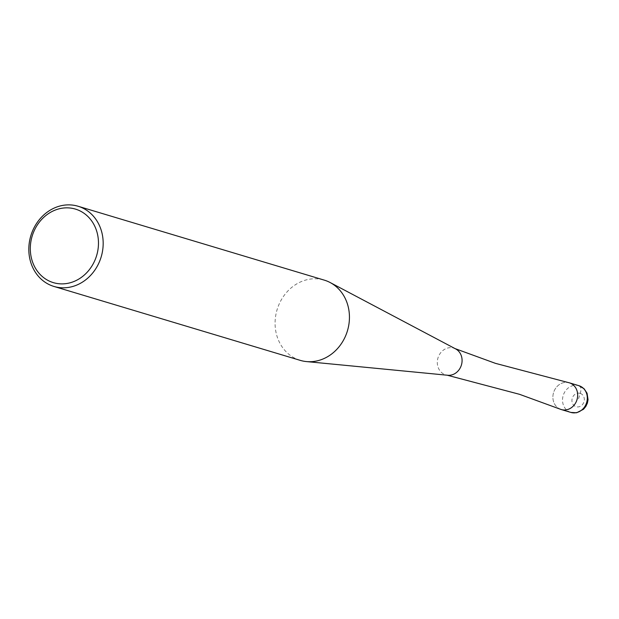 <?xml version="1.0" encoding="UTF-8"?>
<svg xmlns="http://www.w3.org/2000/svg" width="619" height="619" viewBox="0 0 619 619"><rect width="100%" height="100%" fill="white"/><g stroke="black" fill="none" stroke-linecap="round" stroke-linejoin="round"><path stroke-width="0.46" stroke-dasharray="3.1 2.32" d="M560.334 409.213A13.958 12.241 106.7 0 1 553.556 392.655A13.958 12.241 106.7 0 1 568.327 382.565M455.646 348.915A13.958 12.241 -73.3 0 0 454.64 348.451A13.958 12.241 -73.3 0 0 453.959 348.195A13.958 12.241 106.7 0 0 438.059 357.674A13.958 12.241 106.7 0 0 445.425 374.774A13.958 12.241 -73.3 0 0 446.647 375.099A13.958 12.241 -73.3 0 0 447.738 375.261M299.913 360.258A41.875 36.73 -73.3 0 1 299.464 360.119A41.875 36.73 106.7 0 1 277.165 309.438A41.875 36.73 106.7 0 1 323.985 280.043M569.294 382.805A13.958 12.241 -73.3 0 0 553.858 391.742A13.958 12.241 -73.3 0 0 559.692 408.935M579.183 385.776A6.979 3.35 -71.9 0 1 580.258 393.382L578.123 400.029M580.258 393.382A6.979 6.12 106.7 0 1 583.941 401.932A6.979 6.12 106.7 0 1 575.995 406.675A6.979 6.12 106.7 0 1 572.304 398.125A6.979 6.12 106.7 0 1 580.258 393.382M570.648 412.355A13.958 12.241 106.7 0 1 563.189 395.549A13.958 12.241 106.7 0 1 578.672 385.622M447.189 375.207L446.647 375.099M454.64 348.451L455.151 348.652"/><path stroke-width="0.93" d="M559.692 408.935A13.958 12.241 -73.3 0 0 561.015 409.469A13.958 12.241 -73.3 0 0 576.916 399.982A13.958 12.241 -73.3 0 0 569.55 382.882A13.958 12.241 -73.3 0 0 569.294 382.805L578.927 385.699A13.958 12.241 106.7 0 1 579.183 385.776A13.958 12.241 106.7 0 1 586.595 402.729A13.958 12.241 106.7 0 1 570.904 412.432A13.958 12.241 106.7 0 1 570.648 412.355M578.672 385.622A13.958 12.241 106.7 0 1 578.927 385.699L584.088 388.755L587.067 393.243L588.05 399.665L587.392 403.07L585.868 406.381L583.524 409.26L576.653 412.765L570.904 412.432L561.271 409.546A13.958 12.241 -73.3 0 1 561.015 409.469A13.958 12.241 106.7 0 1 560.334 409.213L519.542 394.318L447.189 375.207M454.64 348.451L495.432 363.345L568.327 382.565A13.958 12.241 106.7 0 1 569.55 382.882L579.183 385.776M299.913 360.258A41.875 36.73 -73.3 0 0 300.23 360.359A41.875 36.73 -73.3 0 0 306.413 361.573L447.738 375.261A13.958 12.241 -73.3 0 0 461.418 365.009A13.958 12.241 -73.3 0 0 455.646 348.915L330.128 282.527A41.875 36.73 -73.3 0 0 325.068 280.376A41.875 36.73 106.7 0 0 324.302 280.136A41.875 36.73 106.7 0 0 323.985 280.043M306.413 361.573A41.875 36.73 -73.3 0 0 347.445 330.801A41.875 36.73 -73.3 0 0 330.128 282.527M53.961 286.45A41.875 36.73 -73.3 0 1 53.195 286.21A41.875 36.73 106.7 0 1 30.95 235.352A41.875 36.73 106.7 0 1 78.033 206.235A41.875 36.73 106.7 0 1 78.799 206.475A41.875 36.73 -73.3 0 1 101.044 257.334A41.875 36.73 -73.3 0 1 53.961 286.45L300.23 360.359M52.654 282.411A38.386 33.666 -73.3 0 0 96.394 256.336A38.386 33.666 -73.3 0 0 76.122 209.315A38.386 33.666 106.7 0 0 32.389 235.382A38.386 33.666 106.7 0 0 52.654 282.411M561.271 409.546A13.958 12.241 -73.3 0 0 576.962 399.843A13.958 12.241 -73.3 0 0 569.55 382.882M78.033 206.235L324.302 280.136"/></g></svg>
